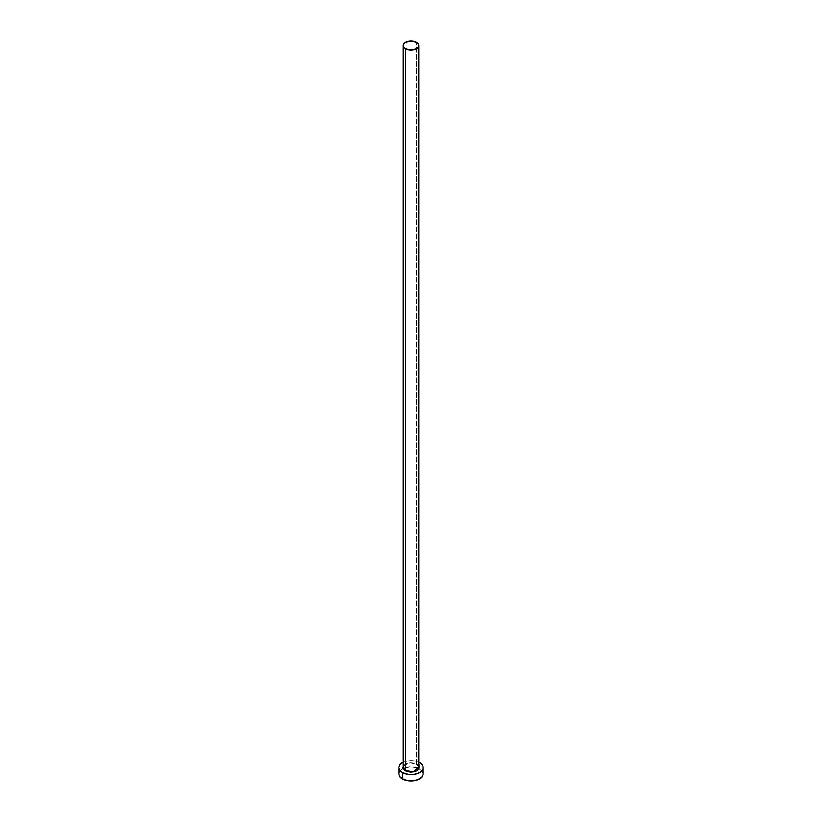 <?xml version="1.0" encoding="UTF-8"?>
<svg xmlns="http://www.w3.org/2000/svg" width="822" height="822" viewBox="0 0 822 822"><rect width="100%" height="100%" fill="white"/><g stroke="black" fill="none" stroke-linecap="round" stroke-linejoin="round"><path stroke-width="0.62" stroke-dasharray="4.11 3.08" d="M403.263 766.484L410.24 762.991L416.631 764.316L418.809 766.669M418.737 767.378A7.737 4.47 0 0 0 416.466 764.224A7.737 4.47 0 0 0 408.524 763.145A7.737 4.47 0 0 0 403.335 766.782M416.466 764.224L416.466 42.405L416.466 764.224A7.737 4.47 0 0 0 408.041 763.258A7.737 4.47 0 0 0 403.263 767.378C405.236 763.093 409.654 762.076 416.518 764.326M423.155 773.882A12.155 7.018 0 0 0 419.6 768.919L419.6 762.6L419.6 768.919A12.155 7.018 0 0 0 406.345 767.399A12.155 7.018 0 0 0 398.845 773.882M403.263 762.148A12.155 7.018 180 0 1 418.737 762.148M419.6 762.6L415.655 761.08L411 760.545L406.345 761.08L402.4 762.6M403.191 766.669L406.582 763.741L411 762.97L415.418 763.741L418.737 766.484M422.231 771.19L417.751 768.046L411 766.864L404.249 768.046L399.769 771.19"/><path stroke-width="1.23" d="M403.335 766.782A7.737 4.47 0 0 0 405.534 770.543L403.263 766.484M403.263 45.57L403.263 767.378A7.737 4.47 0 0 0 405.534 770.543A7.737 4.47 0 0 0 413.959 771.509A7.737 4.47 0 0 0 418.737 767.378L418.737 45.57A7.737 4.47 180 0 1 413.959 49.69A7.737 4.47 180 0 1 405.534 48.724L405.534 770.543L405.534 48.724A7.737 4.47 180 0 1 403.263 45.57A7.737 4.47 180 0 1 408.041 41.439A7.737 4.47 180 0 1 416.466 42.405A7.737 4.47 180 0 1 418.737 45.57L418.151 43.854L416.466 42.405L411 41.1L405.534 42.405L403.849 43.854L403.263 45.57L403.849 47.275L405.534 48.724L411 50.039L416.466 48.724L418.151 47.275L418.737 45.57M399.769 771.19L398.845 773.882A12.155 7.018 0 0 0 402.4 778.845L402.4 772.526L408.626 774.447L413.374 774.447L417.751 773.399L421.111 771.468L422.929 768.93L422.929 766.196L421.111 763.659L418.737 762.148A12.155 7.018 180 0 1 419.6 762.6A12.155 7.018 180 0 1 423.155 767.563A12.155 7.018 180 0 1 415.655 774.047A12.155 7.018 180 0 1 402.4 772.526L402.4 778.845A12.155 7.018 0 0 0 415.655 780.366A12.155 7.018 0 0 0 423.155 773.882L422.231 771.19M402.4 772.526A12.155 7.018 180 0 1 398.845 767.563A12.155 7.018 180 0 1 403.263 762.148L399.769 764.881L398.845 767.563L399.769 770.245L402.4 772.526M418.357 765.806L418.963 767.563L417.617 770.111L415.418 771.385L411 772.156L406.582 771.385L404.383 770.111L403.037 767.563L403.643 765.806M398.845 767.563L398.845 773.882L399.769 776.564L404.249 779.718L411 780.9L417.751 779.718L422.231 776.564L423.155 773.882L423.155 767.563M418.737 766.484L413.754 771.879L405.534 770.543A7.737 4.47 0 0 0 413.476 771.611A7.737 4.47 0 0 0 418.665 767.984A7.737 4.47 0 0 0 416.466 764.224M418.737 767.378C419.117 766.875 418.377 765.857 416.518 764.326"/></g></svg>
